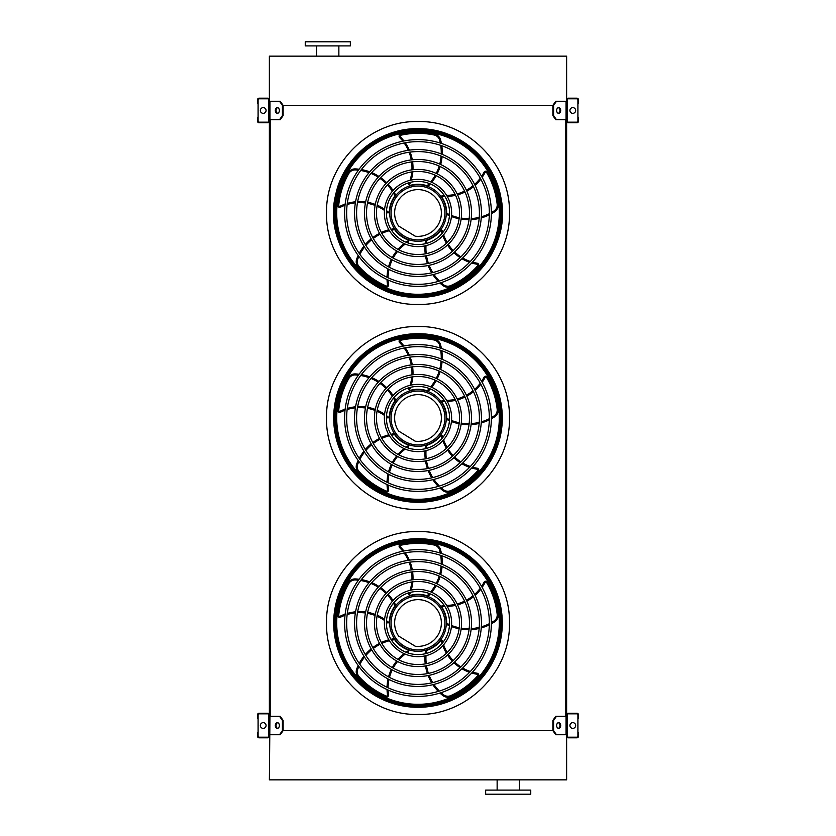 <?xml version="1.0" encoding="UTF-8"?>
<svg xmlns="http://www.w3.org/2000/svg" width="836" height="836" viewBox="0 0 836 836"><rect width="100%" height="100%" fill="white"/><g stroke="black" fill="none" stroke-linecap="round" stroke-linejoin="round"><path stroke-width="1.25" d="M279.517 119.705L282.411 115.608L283.132 115.608L280.238 119.705L269.37 119.705L269.37 716.295L280.238 716.295L283.132 720.392L282.411 720.392L279.517 716.295M270.185 119.705L270.185 716.295M556.483 119.705L555.762 119.705L552.868 115.608L553.589 115.608L556.483 119.705L566.63 119.705L566.63 716.295L556.483 716.295L553.589 720.392L552.868 720.392L552.868 730.643L553.589 730.643L556.483 734.75L555.762 734.75L552.868 730.643L283.132 730.643L283.132 720.392M565.815 119.705L565.815 716.295M552.868 115.608L552.868 105.357L282.411 105.357L279.517 101.25L269.37 101.25L269.37 56.148L566.63 56.148L566.63 101.25L556.483 101.25L553.589 105.357L552.868 105.357L555.762 101.25L556.483 101.25M556.483 734.75L566.63 734.75L566.63 779.852L269.37 779.852L269.965 716.295M497.138 790.104L497.138 779.852M485.653 794.2L530.755 794.2L530.755 790.104L485.653 790.104L485.653 794.2M350.347 41.8L305.245 41.8L305.245 45.896L350.347 45.896L350.347 41.8M269.37 736.182L269.37 714.864A1.641 1.641 0 0 0 267.729 713.223L259.118 713.223A1.641 1.641 0 0 0 257.478 714.864L257.478 718.343L258.094 718.343L258.094 714.864A1.024 1.024 0 0 1 259.118 713.839L267.729 713.839A1.024 1.024 0 0 1 268.753 714.864L268.753 736.182A1.024 1.024 0 0 1 267.729 737.206L259.118 737.206A1.024 1.024 0 0 1 258.094 736.182L258.094 732.691L257.478 732.691L257.478 736.182A1.641 1.641 0 0 0 259.118 737.822L267.729 737.822A1.641 1.641 0 0 0 269.37 736.182M258.094 718.343L258.094 732.691M263.215 728.386A2.874 2.874 0 0 0 265.702 724.08A2.874 2.874 0 0 0 260.727 724.08A2.874 2.874 0 0 0 263.215 728.386M277.698 728.344A2.874 2.027 90 0 1 276.037 725.523A2.874 2.027 90 0 1 277.698 722.701M279.517 734.75L282.411 730.643L283.132 730.643L280.238 734.75L269.965 734.75M282.411 730.643L282.411 720.392M279.37 725.523A2.874 2.027 90 0 1 277.343 728.386A2.874 2.027 90 0 1 275.305 725.523A2.874 2.027 90 0 1 277.343 722.649A2.874 2.027 90 0 1 279.37 725.523M566.63 714.864L566.63 736.182A1.641 1.641 0 0 0 568.271 737.822L576.882 737.822A1.641 1.641 0 0 0 578.522 736.182L578.522 732.691L577.906 732.691L577.906 736.182A1.024 1.024 0 0 1 576.882 737.206L568.271 737.206A1.024 1.024 0 0 1 567.247 736.182L567.247 714.864A1.024 1.024 0 0 1 568.271 713.839L576.882 713.839A1.024 1.024 0 0 1 577.906 714.864L577.906 718.343L578.522 718.343L578.522 714.864A1.641 1.641 0 0 0 576.882 713.223L568.271 713.223A1.641 1.641 0 0 0 566.63 714.864M577.906 732.691L577.906 718.343M572.785 728.386A2.874 2.874 0 0 0 575.272 724.08A2.874 2.874 0 0 0 570.298 724.08A2.874 2.874 0 0 0 572.785 728.386M560.695 725.523A2.874 2.027 -90 0 1 558.657 728.386A2.874 2.027 -90 0 1 556.63 725.523A2.874 2.027 -90 0 1 558.657 722.649A2.874 2.027 -90 0 1 560.695 725.523M553.589 730.643L553.589 720.392M558.302 722.701A2.874 2.027 -90 0 1 559.963 725.523A2.874 2.027 -90 0 1 558.302 728.344M552.868 720.392L555.762 716.295L556.483 716.295M566.63 99.818L566.63 121.136A1.641 1.641 0 0 0 568.271 122.777L576.882 122.777A1.641 1.641 0 0 0 578.522 121.136L578.522 117.657L577.906 117.657L577.906 121.136A1.024 1.024 0 0 1 576.882 122.16L568.271 122.16A1.024 1.024 0 0 1 567.247 121.136L567.247 99.818A1.024 1.024 0 0 1 568.271 98.794L576.882 98.794A1.024 1.024 0 0 1 577.906 99.818L577.906 103.309L578.522 103.309L578.522 99.818A1.641 1.641 0 0 0 576.882 98.178L568.271 98.178A1.641 1.641 0 0 0 566.63 99.818M577.906 117.657L577.906 103.309M572.785 113.351A2.874 2.874 0 0 0 575.272 109.046A2.874 2.874 0 0 0 570.298 109.046A2.874 2.874 0 0 0 572.785 113.351M560.695 110.477A2.874 2.027 -90 0 1 558.657 113.351A2.874 2.027 -90 0 1 556.63 110.477A2.874 2.027 -90 0 1 558.657 107.614A2.874 2.027 -90 0 1 560.695 110.477M553.589 115.608L553.589 105.357M558.302 107.656A2.874 2.027 -90 0 1 559.963 110.477A2.874 2.027 -90 0 1 558.302 113.299M269.37 121.136L269.37 99.818A1.641 1.641 0 0 0 267.729 98.178L259.118 98.178A1.641 1.641 0 0 0 257.478 99.818L257.478 103.309L258.094 103.309L258.094 99.818A1.024 1.024 0 0 1 259.118 98.794L267.729 98.794A1.024 1.024 0 0 1 268.753 99.818L268.753 121.136A1.024 1.024 0 0 1 267.729 122.16L259.118 122.16A1.024 1.024 0 0 1 258.094 121.136L258.094 117.657L257.478 117.657L257.478 121.136A1.641 1.641 0 0 0 259.118 122.777L267.729 122.777A1.641 1.641 0 0 0 269.37 121.136M258.094 103.309L258.094 117.657M263.215 113.351A2.874 2.874 0 0 0 265.702 109.046A2.874 2.874 0 0 0 260.727 109.046A2.874 2.874 0 0 0 263.215 113.351M277.698 113.299A2.874 2.027 90 0 1 276.037 110.477A2.874 2.027 90 0 1 277.698 107.656M279.517 101.25L280.238 101.25L283.132 105.357L283.132 115.608M282.411 115.608L282.411 105.357M279.37 110.477A2.874 2.027 90 0 1 277.343 113.351A2.874 2.027 90 0 1 275.305 110.477A2.874 2.027 90 0 1 277.343 107.614A2.874 2.027 90 0 1 279.37 110.477M418 707.235A84.227 84.227 0 0 0 490.941 580.905A84.227 84.227 0 0 0 345.059 580.905A84.227 84.227 0 0 0 418 707.235M418 694.361A71.342 71.342 0 0 0 479.791 587.342A71.342 71.342 0 0 0 356.209 587.342A71.342 71.342 0 0 0 418 694.361M418 696.409A73.39 73.39 0 0 0 481.557 586.318A73.39 73.39 0 0 0 354.443 586.318A73.39 73.39 0 0 0 418 696.409M418 684.412A61.404 61.404 0 0 0 471.18 592.316A61.404 61.404 0 0 0 364.82 592.316A61.404 61.404 0 0 0 418 684.412M418 686.46A63.452 63.452 0 0 0 472.946 591.292A63.452 63.452 0 0 0 363.054 591.292A63.452 63.452 0 0 0 418 686.46M418 674.474A51.456 51.456 0 0 0 462.569 597.28A51.456 51.456 0 0 0 373.431 597.28A51.456 51.456 0 0 0 418 674.474M418 676.523A53.504 53.504 0 0 0 464.335 596.256A53.504 53.504 0 0 0 371.665 596.256A53.504 53.504 0 0 0 418 676.523M418 664.526A41.518 41.518 0 0 0 453.958 602.254A41.518 41.518 0 0 0 382.042 602.254A41.518 41.518 0 0 0 418 664.526M418 666.574A43.566 43.566 0 0 0 455.724 601.23A43.566 43.566 0 0 0 380.275 601.23A43.566 43.566 0 0 0 418 666.574M418 654.588A31.569 31.569 0 0 0 445.337 607.229A31.569 31.569 0 0 0 390.663 607.229A31.569 31.569 0 0 0 418 654.588M418 656.636A33.618 33.618 0 0 0 447.114 606.204A33.618 33.618 0 0 0 388.886 606.204A33.618 33.618 0 0 0 418 656.636M410.497 592.348A43.921 43.921 0 0 1 409.285 595.42L408.731 594.082L409.285 595.42A1.024 1.024 0 0 0 409.974 595.462A28.706 28.706 0 0 1 427.123 595.796L428.199 596.183L427.123 595.796A46.544 46.544 0 0 0 429.307 593.539M441.418 553.453A47.568 47.568 0 0 0 440.582 549.879A8.203 8.203 0 0 0 434.333 544.017A80.674 80.674 0 0 0 400.716 544.215A2.048 2.048 0 0 0 399.692 547.653A42.897 42.897 0 0 1 402.816 551.206M404.164 553.024A42.897 42.897 0 0 1 408.292 560.308M409.107 562.262A42.897 42.897 0 0 1 411.27 569.933M411.594 571.96A42.897 42.897 0 0 1 411.929 579.87M411.772 581.971A42.897 42.897 0 0 1 410.079 590.341M409.295 592.661A42.897 42.897 0 0 1 408.731 594.082M428.199 596.183A47.568 47.568 0 0 0 430.321 593.947M431.7 592.306A47.568 47.568 0 0 0 436.183 585.691M437.144 583.883A47.568 47.568 0 0 0 440.123 576.547M440.687 574.551A47.568 47.568 0 0 0 442.087 566.536M442.223 564.373A47.568 47.568 0 0 0 441.795 555.752M444.846 606.403A43.921 43.921 0 0 1 441.554 606.194L442.652 605.264L441.554 606.194A1.024 1.024 0 0 0 441.721 606.863A28.706 28.706 0 0 1 446.696 623.28L446.664 624.419L446.696 623.28A46.544 46.544 0 0 0 449.528 624.659M491.39 623.792A47.568 47.568 0 0 0 494.536 621.9A8.203 8.203 0 0 0 498.183 614.136A80.674 80.674 0 0 0 487.597 582.222A2.048 2.048 0 0 0 484.013 582.316A42.897 42.897 0 0 1 481.599 586.381M480.292 588.23A42.897 42.897 0 0 1 474.639 594.406M473.03 595.775A42.897 42.897 0 0 1 466.404 600.206M464.576 601.147A42.897 42.897 0 0 1 457.156 603.905M455.108 604.407A42.897 42.897 0 0 1 446.633 605.389M444.167 605.358A42.897 42.897 0 0 1 442.652 605.264M446.664 624.419A47.568 47.568 0 0 0 449.454 625.746M451.44 626.551A47.568 47.568 0 0 0 459.11 628.777M461.138 629.132A47.568 47.568 0 0 0 469.027 629.696M471.096 629.623A47.568 47.568 0 0 0 479.164 628.473M481.264 627.93A47.568 47.568 0 0 0 489.321 624.868M418 651.307A28.288 28.288 0 0 0 442.505 608.869A28.288 28.288 0 0 0 393.495 608.869A28.288 28.288 0 0 0 418 651.307M442.098 643.417A43.921 43.921 0 0 1 441.272 640.219L442.505 640.972L441.272 640.219A1.024 1.024 0 0 0 440.697 640.585A28.706 28.706 0 0 1 426.611 650.398A46.544 46.544 0 0 0 426.182 653.512M425.127 653.773A47.568 47.568 0 0 1 425.514 650.711L426.611 650.398M439.945 693.054A47.568 47.568 0 0 0 442.714 695.458A8.203 8.203 0 0 0 451.221 696.534A80.674 80.674 0 0 0 478.296 676.606A2.048 2.048 0 0 0 477.105 673.22A42.897 42.897 0 0 1 472.497 672.186M470.334 671.507A42.897 42.897 0 0 1 462.705 668.037M460.908 666.94A42.897 42.897 0 0 1 454.648 662.007M453.196 660.555A42.897 42.897 0 0 1 448.274 654.348M447.166 652.561A42.897 42.897 0 0 1 443.613 644.796M442.881 642.445A42.897 42.897 0 0 1 442.505 640.972M424.96 655.905A47.568 47.568 0 0 0 425.231 663.899M425.514 665.926A47.568 47.568 0 0 0 427.415 673.607M428.126 675.551A47.568 47.568 0 0 0 431.71 682.866M432.87 684.694A47.568 47.568 0 0 0 438.283 691.414M406.045 652.237A43.921 43.921 0 0 1 408.835 650.46L408.49 651.861L408.835 650.46A1.024 1.024 0 0 0 408.302 650.032A28.706 28.706 0 0 1 394.623 639.665A46.544 46.544 0 0 0 391.53 640.219M390.945 639.289A47.568 47.568 0 0 1 393.975 638.725L394.623 639.665M358.174 665.529A47.568 47.568 0 0 0 356.742 668.904A8.203 8.203 0 0 0 358.351 677.327A80.674 80.674 0 0 0 385.668 696.921A2.048 2.048 0 0 0 388.521 694.747A42.897 42.897 0 0 1 388.082 690.034M388.05 687.767A42.897 42.897 0 0 1 388.991 679.449M389.492 677.39A42.897 42.897 0 0 1 392.241 669.918M393.171 668.089A42.897 42.897 0 0 1 397.56 661.485M398.918 659.886A42.897 42.897 0 0 1 405.199 654.107M407.205 652.686A42.897 42.897 0 0 1 408.49 651.861M388.865 639.801A47.568 47.568 0 0 0 381.352 642.518M379.513 643.417A47.568 47.568 0 0 0 372.793 647.597M371.163 648.882A47.568 47.568 0 0 0 365.311 654.546M363.932 656.218A47.568 47.568 0 0 0 359.208 663.439M386.514 620.667A43.921 43.921 0 0 1 389.064 622.778L387.622 622.883L389.064 622.778A1.024 1.024 0 0 0 389.315 622.141A28.706 28.706 0 0 1 394.937 605.922A46.544 46.544 0 0 0 393.463 603.153M394.164 602.317A47.568 47.568 0 0 1 395.637 605.024L394.937 605.922M359.083 579.254A47.568 47.568 0 0 0 355.425 578.93A8.203 8.203 0 0 0 347.912 583.068A80.674 80.674 0 0 0 337.713 615.097A2.048 2.048 0 0 0 340.67 617.135A42.897 42.897 0 0 1 345.017 615.265M347.159 614.544A42.897 42.897 0 0 1 355.363 612.872M357.474 612.704A42.897 42.897 0 0 1 365.436 613.007M367.464 613.331A42.897 42.897 0 0 1 375.092 615.453M377.036 616.257A42.897 42.897 0 0 1 384.476 620.448M386.451 621.921A42.897 42.897 0 0 1 387.622 622.883M393.035 600.499A47.568 47.568 0 0 0 388.123 594.187M386.702 592.714A47.568 47.568 0 0 0 380.641 587.624M378.927 586.454A47.568 47.568 0 0 0 371.727 582.65M369.711 581.846A47.568 47.568 0 0 0 361.392 579.599M418 649.927A26.919 26.919 0 0 0 441.303 609.559A26.919 26.919 0 0 0 394.696 609.559A26.919 26.919 0 0 0 418 649.927M415.199 646.218A23.377 23.377 0 0 0 441.209 620.281A23.377 23.377 0 0 0 409.891 601.094A23.377 23.377 0 0 0 398.594 636.039L415.199 646.218M366.899 555.961L366.858 555.919A84.363 84.363 0 0 0 350.911 571.866L350.953 571.908M350.953 674.119L350.911 674.161A84.363 84.363 0 0 0 366.858 690.108L366.899 690.066M485.047 571.908L485.089 571.866A84.363 84.363 0 0 0 469.142 555.919L469.1 555.961M469.1 690.066L469.142 690.108A84.363 84.363 0 0 0 485.089 674.161L485.047 674.119M418 539.095A83.924 83.924 0 0 1 490.68 664.975A83.924 83.924 0 0 1 345.32 664.975A83.924 83.924 0 0 1 418 539.095M418 706.796A83.778 83.778 0 0 0 501.778 623.019A83.778 83.778 0 0 0 418 539.23A83.778 83.778 0 0 0 334.222 623.019A83.778 83.778 0 0 0 418 706.796M418 539.533A83.475 83.475 0 0 1 490.293 664.756A83.475 83.475 0 0 1 345.707 664.756A83.475 83.475 0 0 1 418 539.533M418 541.728A81.291 81.291 0 0 0 347.598 663.659A81.291 81.291 0 0 0 488.402 663.659A81.291 81.291 0 0 0 418 541.728A81.291 81.291 0 0 0 347.598 663.659A81.291 81.291 0 0 0 488.402 663.659A81.291 81.291 0 0 0 418 541.728M418 502.227A84.227 84.227 0 0 0 490.941 375.886A84.227 84.227 0 0 0 345.059 375.886A84.227 84.227 0 0 0 418 502.227M418 489.342A71.342 71.342 0 0 0 479.791 382.324A71.342 71.342 0 0 0 356.209 382.324A71.342 71.342 0 0 0 418 489.342M418 491.39A73.39 73.39 0 0 0 481.557 381.3A73.39 73.39 0 0 0 354.443 381.3A73.39 73.39 0 0 0 418 491.39M418 479.404A61.404 61.404 0 0 0 471.18 387.298A61.404 61.404 0 0 0 364.82 387.298A61.404 61.404 0 0 0 418 479.404M418 481.452A63.452 63.452 0 0 0 472.946 386.274A63.452 63.452 0 0 0 363.054 386.274A63.452 63.452 0 0 0 418 481.452M418 469.456A51.456 51.456 0 0 0 462.569 392.272A51.456 51.456 0 0 0 373.431 392.272A51.456 51.456 0 0 0 418 469.456M418 471.504A53.504 53.504 0 0 0 464.335 391.248A53.504 53.504 0 0 0 371.665 391.248A53.504 53.504 0 0 0 418 471.504M418 459.518A41.518 41.518 0 0 0 453.958 397.246A41.518 41.518 0 0 0 382.042 397.246A41.518 41.518 0 0 0 418 459.518M418 461.566A43.566 43.566 0 0 0 455.724 396.222A43.566 43.566 0 0 0 380.275 396.222A43.566 43.566 0 0 0 418 461.566M418 449.569A31.569 31.569 0 0 0 445.337 402.21A31.569 31.569 0 0 0 390.663 402.21A31.569 31.569 0 0 0 418 449.569M418 451.618A33.618 33.618 0 0 0 447.114 401.186A33.618 33.618 0 0 0 388.886 401.186A33.618 33.618 0 0 0 418 451.618M410.497 387.329A43.921 43.921 0 0 1 409.285 390.402L408.731 389.064L409.285 390.402A1.024 1.024 0 0 0 409.974 390.443A28.706 28.706 0 0 1 427.123 390.788L428.199 391.175L427.123 390.788A46.544 46.544 0 0 0 429.307 388.521M441.418 348.445A47.568 47.568 0 0 0 440.582 344.871A8.203 8.203 0 0 0 434.333 338.998A80.674 80.674 0 0 0 400.716 339.197A2.048 2.048 0 0 0 399.692 342.635A42.897 42.897 0 0 1 402.816 346.198M404.164 348.006A42.897 42.897 0 0 1 408.292 355.3M409.107 357.244A42.897 42.897 0 0 1 411.27 364.914M411.594 366.941A42.897 42.897 0 0 1 411.929 374.862M411.772 376.952A42.897 42.897 0 0 1 410.079 385.323M409.295 387.653A42.897 42.897 0 0 1 408.731 389.064M428.199 391.175A47.568 47.568 0 0 0 430.321 388.928M431.7 387.298A47.568 47.568 0 0 0 436.183 380.683M437.144 378.865A47.568 47.568 0 0 0 440.123 371.539M440.687 369.543A47.568 47.568 0 0 0 442.087 361.518M442.223 359.355A47.568 47.568 0 0 0 441.795 350.744M444.846 401.385A43.921 43.921 0 0 1 441.554 401.175L442.652 400.245L441.554 401.175A1.024 1.024 0 0 0 441.721 401.844A28.706 28.706 0 0 1 446.696 418.272A46.544 46.544 0 0 0 449.528 419.641M449.454 420.727A47.568 47.568 0 0 1 446.664 419.411L446.696 418.272M491.39 418.773A47.568 47.568 0 0 0 494.536 416.882A8.203 8.203 0 0 0 498.183 409.128A80.674 80.674 0 0 0 487.597 377.214A2.048 2.048 0 0 0 484.013 377.297A42.897 42.897 0 0 1 481.599 381.373M480.292 383.212A42.897 42.897 0 0 1 474.639 389.388M473.03 390.767A42.897 42.897 0 0 1 466.404 395.198M464.576 396.128A42.897 42.897 0 0 1 457.156 398.897M455.108 399.389A42.897 42.897 0 0 1 446.633 400.371M444.167 400.339A42.897 42.897 0 0 1 442.652 400.245M451.44 421.543A47.568 47.568 0 0 0 459.11 423.758M461.138 424.113A47.568 47.568 0 0 0 469.027 424.678M471.096 424.604A47.568 47.568 0 0 0 479.164 423.455M481.264 422.922A47.568 47.568 0 0 0 489.321 419.85M418 446.288A28.288 28.288 0 0 0 442.505 403.851A28.288 28.288 0 0 0 393.495 403.851A28.288 28.288 0 0 0 418 446.288M442.098 438.398A43.921 43.921 0 0 1 441.272 435.201L442.505 435.964L441.272 435.201A1.024 1.024 0 0 0 440.697 435.577A28.706 28.706 0 0 1 426.611 445.379A46.544 46.544 0 0 0 426.182 448.493M425.127 448.754A47.568 47.568 0 0 1 425.514 445.703L426.611 445.379M439.945 488.036A47.568 47.568 0 0 0 442.714 490.439A8.203 8.203 0 0 0 451.221 491.516A80.674 80.674 0 0 0 478.296 471.588A2.048 2.048 0 0 0 477.105 468.202A42.897 42.897 0 0 1 472.497 467.167M470.334 466.488A42.897 42.897 0 0 1 462.705 463.029M460.908 461.921A42.897 42.897 0 0 1 454.648 456.989M453.196 455.547A42.897 42.897 0 0 1 448.274 449.329M447.166 447.542A42.897 42.897 0 0 1 443.613 439.778M442.881 437.437A42.897 42.897 0 0 1 442.505 435.964M424.96 450.897A47.568 47.568 0 0 0 425.231 458.88M425.514 460.918A47.568 47.568 0 0 0 427.415 468.588M428.126 470.543A47.568 47.568 0 0 0 431.71 477.847M432.87 479.686A47.568 47.568 0 0 0 438.283 486.406M406.045 447.218A43.921 43.921 0 0 1 408.835 445.452L408.49 446.852L408.835 445.452A1.024 1.024 0 0 0 408.302 445.013A28.706 28.706 0 0 1 394.623 434.647A46.544 46.544 0 0 0 391.53 435.201M390.945 434.281A47.568 47.568 0 0 1 393.975 433.706L394.623 434.647M358.174 460.511A47.568 47.568 0 0 0 356.742 463.886A8.203 8.203 0 0 0 358.351 472.309A80.674 80.674 0 0 0 385.668 491.913A2.048 2.048 0 0 0 388.521 489.729A42.897 42.897 0 0 1 388.082 485.016M388.05 482.759A42.897 42.897 0 0 1 388.991 474.43M389.492 472.382A42.897 42.897 0 0 1 392.241 464.9M393.171 463.071A42.897 42.897 0 0 1 397.56 456.466M398.918 454.868A42.897 42.897 0 0 1 405.199 449.089M407.205 447.668A42.897 42.897 0 0 1 408.49 446.852M388.865 434.793A47.568 47.568 0 0 0 381.352 437.51M379.513 438.409A47.568 47.568 0 0 0 372.793 442.589M371.163 443.864A47.568 47.568 0 0 0 365.311 449.538M363.932 451.2A47.568 47.568 0 0 0 359.208 458.421M386.514 415.659A43.921 43.921 0 0 1 389.064 417.76L387.622 417.875L389.064 417.76A1.024 1.024 0 0 0 389.315 417.122A28.706 28.706 0 0 1 394.937 400.914A46.544 46.544 0 0 0 393.463 398.135M394.164 397.299A47.568 47.568 0 0 1 395.637 400.005L394.937 400.914M359.083 374.235A47.568 47.568 0 0 0 355.425 373.922A8.203 8.203 0 0 0 347.912 378.05A80.674 80.674 0 0 0 337.713 410.089A2.048 2.048 0 0 0 340.67 412.127A42.897 42.897 0 0 1 345.017 410.257M347.159 409.525A42.897 42.897 0 0 1 355.363 407.853M357.474 407.686A42.897 42.897 0 0 1 365.436 407.999M367.464 408.313A42.897 42.897 0 0 1 375.092 410.445M377.036 411.239A42.897 42.897 0 0 1 384.476 415.429M386.451 416.903A42.897 42.897 0 0 1 387.622 417.875M393.035 395.48A47.568 47.568 0 0 0 388.123 389.179M386.702 387.695A47.568 47.568 0 0 0 380.641 382.606M378.927 381.446A47.568 47.568 0 0 0 371.727 377.642M369.711 376.837A47.568 47.568 0 0 0 361.392 374.58M418 444.919A26.919 26.919 0 0 0 441.303 404.54A26.919 26.919 0 0 0 394.696 404.54A26.919 26.919 0 0 0 418 444.919M415.199 441.199A23.377 23.377 0 0 0 441.209 415.273A23.377 23.377 0 0 0 409.891 396.076A23.377 23.377 0 0 0 398.594 431.031L415.199 441.199M366.899 350.953L366.858 350.911A84.363 84.363 0 0 0 350.911 366.858L350.953 366.899M350.953 469.1L350.911 469.142A84.363 84.363 0 0 0 366.858 485.089L366.899 485.047M485.047 366.899L485.089 366.858A84.363 84.363 0 0 0 469.142 350.911L469.1 350.953M469.1 485.047L469.142 485.089A84.363 84.363 0 0 0 485.089 469.142L485.047 469.1M418 334.076A83.924 83.924 0 0 1 490.68 459.957A83.924 83.924 0 0 1 345.32 459.957A83.924 83.924 0 0 1 418 334.076M418 501.778A83.778 83.778 0 0 0 501.778 418A83.778 83.778 0 0 0 418 334.222A83.778 83.778 0 0 0 334.222 418A83.778 83.778 0 0 0 418 501.778M418 334.525A83.475 83.475 0 0 1 490.293 459.737A83.475 83.475 0 0 1 345.707 459.737A83.475 83.475 0 0 1 418 334.525M418 336.709A81.291 81.291 0 0 0 347.598 458.64A81.291 81.291 0 0 0 488.402 458.64A81.291 81.291 0 0 0 418 336.709A81.291 81.291 0 0 0 347.598 458.64A81.291 81.291 0 0 0 488.402 458.64A81.291 81.291 0 0 0 418 336.709M418 297.208A84.227 84.227 0 0 0 490.941 170.878A84.227 84.227 0 0 0 345.059 170.878A84.227 84.227 0 0 0 418 297.208M418 284.334A71.342 71.342 0 0 0 479.791 177.316A71.342 71.342 0 0 0 356.209 177.316A71.342 71.342 0 0 0 418 284.334M418 286.382A73.39 73.39 0 0 0 481.557 176.291A73.39 73.39 0 0 0 354.443 176.291A73.39 73.39 0 0 0 418 286.382M418 274.386A61.404 61.404 0 0 0 471.18 182.29A61.404 61.404 0 0 0 364.82 182.29A61.404 61.404 0 0 0 418 274.386M418 276.434A63.452 63.452 0 0 0 472.946 181.266A63.452 63.452 0 0 0 363.054 181.266A63.452 63.452 0 0 0 418 276.434M418 264.448A51.456 51.456 0 0 0 462.569 187.254A51.456 51.456 0 0 0 373.431 187.254A51.456 51.456 0 0 0 418 264.448M418 266.496A53.504 53.504 0 0 0 464.335 186.229A53.504 53.504 0 0 0 371.665 186.229A53.504 53.504 0 0 0 418 266.496M418 254.499A41.518 41.518 0 0 0 453.958 192.228A41.518 41.518 0 0 0 382.042 192.228A41.518 41.518 0 0 0 418 254.499M418 256.547A43.566 43.566 0 0 0 455.724 191.204A43.566 43.566 0 0 0 380.275 191.204A43.566 43.566 0 0 0 418 256.547M418 244.561A31.569 31.569 0 0 0 445.337 197.202A31.569 31.569 0 0 0 390.663 197.202A31.569 31.569 0 0 0 418 244.561M418 246.61A33.618 33.618 0 0 0 447.114 196.178A33.618 33.618 0 0 0 388.886 196.178A33.618 33.618 0 0 0 418 246.61M410.497 182.321A43.921 43.921 0 0 1 409.285 185.393L408.731 184.056L409.285 185.393A1.024 1.024 0 0 0 409.974 185.435A28.706 28.706 0 0 1 427.123 185.77L428.199 186.156L427.123 185.77A46.544 46.544 0 0 0 429.307 183.512M441.418 143.426A47.568 47.568 0 0 0 440.582 139.852A8.203 8.203 0 0 0 434.333 133.99A80.674 80.674 0 0 0 400.716 134.188A2.048 2.048 0 0 0 399.692 137.626A42.897 42.897 0 0 1 402.816 141.179M404.164 142.998A42.897 42.897 0 0 1 408.292 150.281M409.107 152.236A42.897 42.897 0 0 1 411.27 159.906M411.594 161.933A42.897 42.897 0 0 1 411.929 169.844M411.772 171.944A42.897 42.897 0 0 1 410.079 180.315M409.295 182.635A42.897 42.897 0 0 1 408.731 184.056M428.199 186.156A47.568 47.568 0 0 0 430.321 183.92M431.7 182.279A47.568 47.568 0 0 0 436.183 175.664M437.144 173.857A47.568 47.568 0 0 0 440.123 166.521M440.687 164.525A47.568 47.568 0 0 0 442.087 156.51M442.223 154.346A47.568 47.568 0 0 0 441.795 145.725M441.554 196.167A43.921 43.921 0 0 0 444.846 196.376A43.921 43.921 0 0 1 441.554 196.167L442.652 195.237L441.554 196.167A1.024 1.024 0 0 0 441.721 196.836A28.706 28.706 0 0 1 446.696 213.253A46.544 46.544 0 0 0 449.528 214.633M449.454 215.719A47.568 47.568 0 0 1 446.664 214.392L446.696 213.253M491.39 213.765A47.568 47.568 0 0 0 494.536 211.863A8.203 8.203 0 0 0 498.183 204.109A80.674 80.674 0 0 0 487.597 172.195A2.048 2.048 0 0 0 484.013 172.289A42.897 42.897 0 0 1 481.599 176.354M480.292 178.204A42.897 42.897 0 0 1 474.639 184.38M473.03 185.749A42.897 42.897 0 0 1 466.404 190.18M464.576 191.12A42.897 42.897 0 0 1 457.156 193.879M455.108 194.38A42.897 42.897 0 0 1 446.633 195.363M444.167 195.321A42.897 42.897 0 0 1 442.652 195.237M451.44 216.524A47.568 47.568 0 0 0 459.11 218.75M461.138 219.105A47.568 47.568 0 0 0 469.027 219.659M471.096 219.596A47.568 47.568 0 0 0 479.164 218.447M481.264 217.903A47.568 47.568 0 0 0 489.321 214.831M418 241.28A28.288 28.288 0 0 0 442.505 198.843A28.288 28.288 0 0 0 393.495 198.843A28.288 28.288 0 0 0 418 241.28M442.098 233.39A43.921 43.921 0 0 1 441.272 230.193L442.505 230.945L441.272 230.193A1.024 1.024 0 0 0 440.697 230.558A28.706 28.706 0 0 1 426.611 240.371A46.544 46.544 0 0 0 426.182 243.485M425.127 243.746A47.568 47.568 0 0 1 425.514 240.684L426.611 240.371M439.945 283.028A47.568 47.568 0 0 0 442.714 285.431A8.203 8.203 0 0 0 451.221 286.497A80.674 80.674 0 0 0 478.296 266.579A2.048 2.048 0 0 0 477.105 263.194A42.897 42.897 0 0 1 472.497 262.159M470.334 261.48A42.897 42.897 0 0 1 462.705 258.01M460.908 256.903A42.897 42.897 0 0 1 454.648 251.981M453.196 250.528A42.897 42.897 0 0 1 448.274 244.321M447.166 242.534A42.897 42.897 0 0 1 443.613 234.77M442.881 232.418A42.897 42.897 0 0 1 442.505 230.945M424.96 245.878A47.568 47.568 0 0 0 425.231 253.872M425.514 255.9A47.568 47.568 0 0 0 427.415 263.58M428.126 265.524A47.568 47.568 0 0 0 431.71 272.839M432.87 274.668A47.568 47.568 0 0 0 438.283 281.387M406.045 242.21A43.921 43.921 0 0 1 408.835 240.434L408.49 241.834L408.835 240.434A1.024 1.024 0 0 0 408.302 239.995A28.706 28.706 0 0 1 394.623 229.639A46.544 46.544 0 0 0 391.53 230.193M390.945 229.263A47.568 47.568 0 0 1 393.975 228.698L394.623 229.639M358.174 255.502A47.568 47.568 0 0 0 356.742 258.878A8.203 8.203 0 0 0 358.351 267.301A80.674 80.674 0 0 0 385.668 286.894A2.048 2.048 0 0 0 388.521 284.721A42.897 42.897 0 0 1 388.082 280.008M388.05 277.74A42.897 42.897 0 0 1 388.991 269.422M389.492 267.363A42.897 42.897 0 0 1 392.241 259.891M393.171 258.063A42.897 42.897 0 0 1 397.56 251.458M398.918 249.859A42.897 42.897 0 0 1 405.199 244.081M407.205 242.659A42.897 42.897 0 0 1 408.49 241.834M388.865 229.775A47.568 47.568 0 0 0 381.352 232.492M379.513 233.39A47.568 47.568 0 0 0 372.793 237.57M371.163 238.856A47.568 47.568 0 0 0 365.311 244.52M363.932 246.192A47.568 47.568 0 0 0 359.208 253.412M386.514 210.641A43.921 43.921 0 0 1 389.064 212.752L387.622 212.856L389.064 212.752A1.024 1.024 0 0 0 389.315 212.104A28.706 28.706 0 0 1 394.937 195.896A46.544 46.544 0 0 0 393.463 193.126M394.164 192.29A47.568 47.568 0 0 1 395.637 194.997L394.937 195.896M359.083 169.217A47.568 47.568 0 0 0 355.425 168.903A8.203 8.203 0 0 0 347.912 173.042A80.674 80.674 0 0 0 337.713 205.071A2.048 2.048 0 0 0 340.67 207.109A42.897 42.897 0 0 1 345.017 205.238M347.159 204.517A42.897 42.897 0 0 1 355.363 202.845M357.474 202.678A42.897 42.897 0 0 1 365.436 202.981M367.464 203.305A42.897 42.897 0 0 1 375.092 205.426M377.036 206.231A42.897 42.897 0 0 1 384.476 210.421M386.451 211.895A42.897 42.897 0 0 1 387.622 212.856M393.035 190.472A47.568 47.568 0 0 0 388.123 184.16M386.702 182.687A47.568 47.568 0 0 0 380.641 177.598M378.927 176.427A47.568 47.568 0 0 0 371.727 172.624M369.711 171.819A47.568 47.568 0 0 0 361.392 169.572M418 239.901A26.919 26.919 0 0 0 441.303 199.532A26.919 26.919 0 0 0 394.696 199.532A26.919 26.919 0 0 0 418 239.901M415.199 236.191A23.377 23.377 0 0 0 441.209 210.254A23.377 23.377 0 0 0 409.891 191.068A23.377 23.377 0 0 0 398.594 226.013L415.199 236.191M366.899 145.934L366.858 145.892A84.363 84.363 0 0 0 350.911 161.839L350.953 161.881M350.953 264.092L350.911 264.134A84.363 84.363 0 0 0 366.858 280.081L366.899 280.039M482.78 158.934L482.78 158.934A84.363 84.363 0 0 1 483.563 159.895L483.563 159.895M485.047 161.881L485.089 161.839A84.363 84.363 0 0 0 469.142 145.892L469.1 145.934M469.1 280.039L469.142 280.081A84.363 84.363 0 0 0 485.089 264.134L485.047 264.092M418 129.068A83.924 83.924 0 0 1 490.68 254.949A83.924 83.924 0 0 1 345.32 254.949A83.924 83.924 0 0 1 418 129.068M418 296.77A83.778 83.778 0 0 0 501.778 212.981A83.778 83.778 0 0 0 418 129.204A83.778 83.778 0 0 0 334.222 212.981A83.778 83.778 0 0 0 418 296.77M418 129.507A83.475 83.475 0 0 1 490.293 254.729A83.475 83.475 0 0 1 345.707 254.729A83.475 83.475 0 0 1 418 129.507M418 131.701A81.291 81.291 0 0 0 347.598 253.632A81.291 81.291 0 0 0 488.402 253.632A81.291 81.291 0 0 0 418 131.701A81.291 81.291 0 0 0 347.598 253.632A81.291 81.291 0 0 0 488.402 253.632A81.291 81.291 0 0 0 418 131.701M418 304.419C369.146 305.683 325.298 261.846 326.562 212.981C325.298 164.128 369.146 120.29 418 121.554C466.854 120.29 510.702 164.128 509.437 212.981C510.702 261.846 466.854 305.683 418 304.419M418 509.437C369.146 510.702 325.298 466.854 326.562 418C325.298 369.146 369.146 325.298 418 326.562C466.854 325.298 510.702 369.146 509.437 418C510.702 466.854 466.854 510.702 418 509.437M418 714.446C369.146 715.71 325.298 671.872 326.562 623.019C325.298 574.154 369.146 530.317 418 531.581C466.854 530.317 510.702 574.154 509.437 623.019C510.702 671.872 466.854 715.71 418 714.446M566.035 734.75L566.035 716.295M566.035 119.705L566.035 101.25M269.965 119.705L269.965 101.25M391.917 703.18L418 707.319A84.3 84.3 0 0 0 491.014 580.863A84.3 84.3 0 0 0 344.986 580.863A84.3 84.3 0 0 0 418 707.319L444.783 702.951M430.718 591.888A46.544 46.544 0 0 0 435.253 585.252M436.225 583.444A46.544 46.544 0 0 0 439.182 576.119M439.746 574.123A46.544 46.544 0 0 0 441.094 566.118M441.22 563.966A46.544 46.544 0 0 0 440.708 555.376M440.3 553.087A46.544 46.544 0 0 0 439.6 550.151A7.179 7.179 0 0 0 434.124 545.02A79.65 79.65 0 0 0 400.935 545.218A1.024 1.024 0 0 0 400.423 546.932A43.921 43.921 0 0 1 403.934 550.976M405.272 552.815A43.921 43.921 0 0 1 409.347 560.151M410.142 562.116A43.921 43.921 0 0 1 412.294 569.807M412.608 571.834A43.921 43.921 0 0 1 412.963 579.745M412.817 581.825A43.921 43.921 0 0 1 411.228 590.08M399.692 547.653L400.423 546.932M400.716 544.215L400.935 545.218M434.333 544.017L434.124 545.02M440.582 549.879L439.6 550.151M451.534 625.495A46.544 46.544 0 0 0 459.246 627.752M461.263 628.118A46.544 46.544 0 0 0 469.142 628.662M471.222 628.588A46.544 46.544 0 0 0 479.247 627.397M481.337 626.843A46.544 46.544 0 0 0 489.342 623.708M491.39 622.611A46.544 46.544 0 0 0 493.971 621.043A7.179 7.179 0 0 0 497.169 614.251A79.65 79.65 0 0 0 486.719 582.744A1.024 1.024 0 0 0 484.922 582.786A43.921 43.921 0 0 1 482.163 587.374M480.825 589.213A43.921 43.921 0 0 1 475.109 595.357M473.489 596.726A43.921 43.921 0 0 1 466.833 601.147M465.004 602.077A43.921 43.921 0 0 1 457.595 604.846M455.568 605.358A43.921 43.921 0 0 1 447.229 606.393M484.013 582.316L484.922 582.786M487.597 582.222L486.719 582.744M498.183 614.136L497.169 614.251M494.536 621.9L493.971 621.043M426.005 655.664A46.544 46.544 0 0 0 426.235 663.7M426.517 665.738A46.544 46.544 0 0 0 428.429 673.408M429.14 675.352A46.544 46.544 0 0 0 432.755 682.615M433.926 684.433A46.544 46.544 0 0 0 439.381 691.079M441.063 692.689A46.544 46.544 0 0 0 443.352 694.653A7.179 7.179 0 0 0 450.803 695.594A79.65 79.65 0 0 0 477.534 675.927A1.024 1.024 0 0 0 476.938 674.234A43.921 43.921 0 0 1 471.723 673.022M469.56 672.322A43.921 43.921 0 0 1 461.953 668.779M460.145 667.661A43.921 43.921 0 0 1 453.896 662.697M452.443 661.245A43.921 43.921 0 0 1 447.511 655.058M446.403 653.292A43.921 43.921 0 0 1 442.84 645.674M477.105 673.22L476.938 674.234M478.296 676.606L477.534 675.927M451.221 696.534L450.803 695.594M442.714 695.458L443.352 694.653M389.419 640.721A46.544 46.544 0 0 0 381.843 643.417M380.004 644.316A46.544 46.544 0 0 0 373.295 648.506M371.675 649.781A46.544 46.544 0 0 0 365.875 655.466M364.506 657.138A46.544 46.544 0 0 0 359.877 664.38M358.863 666.48A46.544 46.544 0 0 0 357.703 669.26A7.179 7.179 0 0 0 359.104 676.637A79.65 79.65 0 0 0 386.075 695.98A1.024 1.024 0 0 0 387.507 694.894A43.921 43.921 0 0 1 387.037 689.554M387.037 687.286A43.921 43.921 0 0 1 388.05 678.957M388.562 676.899A43.921 43.921 0 0 1 391.342 669.417M392.283 667.577A43.921 43.921 0 0 1 396.64 660.983M397.988 659.385A43.921 43.921 0 0 1 404.122 653.637M388.521 694.747L387.507 694.894M385.668 696.921L386.075 695.98M358.351 677.327L359.104 676.637M356.742 668.904L357.703 669.26M392.335 601.303A46.544 46.544 0 0 0 387.423 594.939M385.992 593.455A46.544 46.544 0 0 0 379.941 588.377M378.217 587.227A46.544 46.544 0 0 0 371.027 583.465M369.01 582.682A46.544 46.544 0 0 0 360.692 580.518M358.383 580.194A46.544 46.544 0 0 0 355.384 579.954A7.179 7.179 0 0 0 348.8 583.57A79.65 79.65 0 0 0 338.737 615.202A1.024 1.024 0 0 0 340.21 616.216A43.921 43.921 0 0 1 345.143 614.126M347.306 613.425A43.921 43.921 0 0 1 355.54 611.816M357.651 611.67A43.921 43.921 0 0 1 365.635 612.004M367.662 612.328A43.921 43.921 0 0 1 375.291 614.439M377.224 615.212A43.921 43.921 0 0 1 384.591 619.277M340.67 617.135L340.21 616.216M337.713 615.097L338.737 615.202M347.912 583.068L348.8 583.57M355.425 578.93L355.384 579.954M418 706.399A83.391 83.391 0 0 1 334.609 623.019A83.391 83.391 0 0 1 418 539.628A83.391 83.391 0 0 1 501.391 623.019A83.391 83.391 0 0 1 418 706.399M418 540.443A82.576 82.576 0 0 0 346.491 664.296A82.576 82.576 0 0 0 489.509 664.296A82.576 82.576 0 0 0 418 540.443M418 540.902A82.106 82.106 0 0 1 489.112 664.066A82.106 82.106 0 0 1 346.888 664.066A82.106 82.106 0 0 1 418 540.902M418 502.3A84.3 84.3 0 0 0 491.014 375.845A84.3 84.3 0 0 0 344.986 375.845A84.3 84.3 0 0 0 418 502.3M430.718 386.88A46.544 46.544 0 0 0 435.253 380.244M436.225 378.426A46.544 46.544 0 0 0 439.182 371.1M439.746 369.104A46.544 46.544 0 0 0 441.094 361.11M441.22 358.947A46.544 46.544 0 0 0 440.708 350.368M440.3 348.079A46.544 46.544 0 0 0 439.6 345.143A7.179 7.179 0 0 0 434.124 340.001A79.65 79.65 0 0 0 400.935 340.2A1.024 1.024 0 0 0 400.423 341.924A43.921 43.921 0 0 1 403.934 345.968M405.272 347.797A43.921 43.921 0 0 1 409.347 355.143M410.142 357.108A43.921 43.921 0 0 1 412.294 364.799M412.608 366.826A43.921 43.921 0 0 1 412.963 374.727M412.817 376.806A43.921 43.921 0 0 1 411.228 385.062M399.692 342.635L400.423 341.924M400.716 339.197L400.935 340.2M434.333 338.998L434.124 340.001M440.582 344.871L439.6 345.143M451.534 420.477A46.544 46.544 0 0 0 459.246 422.744M461.263 423.1A46.544 46.544 0 0 0 469.142 423.653M471.222 423.57A46.544 46.544 0 0 0 479.247 422.379M481.337 421.835A46.544 46.544 0 0 0 489.342 418.7M491.39 417.603A46.544 46.544 0 0 0 493.971 416.025A7.179 7.179 0 0 0 497.169 409.232A79.65 79.65 0 0 0 486.719 377.726A1.024 1.024 0 0 0 484.922 377.778A43.921 43.921 0 0 1 482.163 382.365M480.825 384.205A43.921 43.921 0 0 1 475.109 390.349M473.489 391.708A43.921 43.921 0 0 1 466.833 396.128M465.004 397.058A43.921 43.921 0 0 1 457.595 399.838M455.568 400.339A43.921 43.921 0 0 1 447.229 401.385M484.013 377.297L484.922 377.778M487.597 377.214L486.719 377.726M498.183 409.128L497.169 409.232M494.536 416.882L493.971 416.025M426.005 450.656A46.544 46.544 0 0 0 426.235 458.692M426.517 460.72A46.544 46.544 0 0 0 428.429 468.39M429.14 470.334A46.544 46.544 0 0 0 432.755 477.607M433.926 479.425A46.544 46.544 0 0 0 439.381 486.061M441.063 487.681A46.544 46.544 0 0 0 443.352 489.645A7.179 7.179 0 0 0 450.803 490.586A79.65 79.65 0 0 0 477.534 470.908A1.024 1.024 0 0 0 476.938 469.215A43.921 43.921 0 0 1 471.723 468.014M469.56 467.314A43.921 43.921 0 0 1 461.953 463.771M460.145 462.653A43.921 43.921 0 0 1 453.896 457.689M452.443 456.237A43.921 43.921 0 0 1 447.511 450.05M446.403 448.274A43.921 43.921 0 0 1 442.84 440.666M477.105 468.202L476.938 469.215M478.296 471.588L477.534 470.908M451.221 491.516L450.803 490.586M442.714 490.439L443.352 489.645M389.419 435.702A46.544 46.544 0 0 0 381.843 438.409M380.004 439.308A46.544 46.544 0 0 0 373.295 443.488M371.675 444.773A46.544 46.544 0 0 0 365.875 450.458M364.506 452.13A46.544 46.544 0 0 0 359.877 459.372M358.863 461.462A46.544 46.544 0 0 0 357.703 464.252A7.179 7.179 0 0 0 359.104 471.619A79.65 79.65 0 0 0 386.075 490.972A1.024 1.024 0 0 0 387.507 489.886A43.921 43.921 0 0 1 387.037 484.546M387.037 482.278A43.921 43.921 0 0 1 388.05 473.939M388.562 471.88A43.921 43.921 0 0 1 391.342 464.398M392.283 462.569A43.921 43.921 0 0 1 396.64 455.975M397.988 454.376A43.921 43.921 0 0 1 404.122 448.618M388.521 489.729L387.507 489.886M385.668 491.913L386.075 490.972M358.351 472.309L359.104 471.619M356.742 463.886L357.703 464.252M392.335 396.285A46.544 46.544 0 0 0 387.423 389.921M385.992 388.437A46.544 46.544 0 0 0 379.941 383.369M378.217 382.209A46.544 46.544 0 0 0 371.027 378.457M369.01 377.673A46.544 46.544 0 0 0 360.692 375.5M358.383 375.186A46.544 46.544 0 0 0 355.384 374.946A7.179 7.179 0 0 0 348.8 378.562A79.65 79.65 0 0 0 338.737 410.194A1.024 1.024 0 0 0 340.21 411.207A43.921 43.921 0 0 1 345.143 409.117M347.306 408.417A43.921 43.921 0 0 1 355.54 406.808M357.651 406.651A43.921 43.921 0 0 1 365.635 406.986M367.662 407.31A43.921 43.921 0 0 1 375.291 409.421M377.224 410.204A43.921 43.921 0 0 1 384.591 414.259M340.67 412.127L340.21 411.207M337.713 410.089L338.737 410.194M347.912 378.05L348.8 378.562M355.425 373.922L355.384 374.946M418 501.391A83.391 83.391 0 0 1 334.609 418A83.391 83.391 0 0 1 418 334.609A83.391 83.391 0 0 1 501.391 418A83.391 83.391 0 0 1 418 501.391M418 335.424A82.576 82.576 0 0 0 346.491 459.288A82.576 82.576 0 0 0 489.509 459.288A82.576 82.576 0 0 0 418 335.424M418 335.894A82.106 82.106 0 0 1 489.112 459.058A82.106 82.106 0 0 1 346.888 459.058A82.106 82.106 0 0 1 418 335.894M418 297.292A84.3 84.3 0 0 0 491.014 170.837A84.3 84.3 0 0 0 344.986 170.837A84.3 84.3 0 0 0 418 297.292C468.996 298.985 512.029 246.954 500.816 197.191C494.285 159.342 459.058 129.246 420.644 128.723C381.352 126.748 343.575 156.05 335.727 194.6C322.633 244.958 365.99 299.089 418 297.292M430.718 181.861A46.544 46.544 0 0 0 435.253 175.226M436.225 173.418A46.544 46.544 0 0 0 439.182 166.092M439.746 164.096A46.544 46.544 0 0 0 441.094 156.092M441.22 153.939A46.544 46.544 0 0 0 440.708 145.349M440.3 143.06A46.544 46.544 0 0 0 439.6 140.124A7.179 7.179 0 0 0 434.124 134.993A79.65 79.65 0 0 0 400.935 135.192A1.024 1.024 0 0 0 400.423 136.905A43.921 43.921 0 0 1 403.934 140.95M405.272 142.789A43.921 43.921 0 0 1 409.347 150.125M410.142 152.089A43.921 43.921 0 0 1 412.294 159.78M412.608 161.808A43.921 43.921 0 0 1 412.963 169.718M412.817 171.798A43.921 43.921 0 0 1 411.228 180.053M399.692 137.626L400.423 136.905M400.716 134.188L400.935 135.192M434.333 133.99L434.124 134.993M440.582 139.852L439.6 140.124M451.534 215.469A46.544 46.544 0 0 0 459.246 217.726M461.263 218.091A46.544 46.544 0 0 0 469.142 218.635M471.222 218.562A46.544 46.544 0 0 0 479.247 217.37M481.337 216.817A46.544 46.544 0 0 0 489.342 213.682M491.39 212.584A46.544 46.544 0 0 0 493.971 211.006A7.179 7.179 0 0 0 497.169 204.224A79.65 79.65 0 0 0 486.719 172.718A1.024 1.024 0 0 0 484.922 172.759A43.921 43.921 0 0 1 482.163 177.347A43.921 43.921 0 0 0 484.922 172.759L484.013 172.289M480.825 179.186A43.921 43.921 0 0 1 475.109 185.331A43.921 43.921 0 0 0 480.825 179.186M473.489 186.7A43.921 43.921 0 0 1 466.833 191.12A43.921 43.921 0 0 0 473.489 186.7M465.004 192.05A43.921 43.921 0 0 1 457.595 194.819A43.921 43.921 0 0 0 465.004 192.05M455.568 195.321A43.921 43.921 0 0 1 447.229 196.366A43.921 43.921 0 0 0 455.568 195.321M487.597 172.195L486.719 172.718M498.183 204.109L497.169 204.224M494.536 211.863L493.971 211.006M426.005 245.638A46.544 46.544 0 0 0 426.235 253.674M426.517 255.711A46.544 46.544 0 0 0 428.429 263.371M429.14 265.325A46.544 46.544 0 0 0 432.755 272.588M433.926 274.407A46.544 46.544 0 0 0 439.381 281.053M441.063 282.662A46.544 46.544 0 0 0 443.352 284.627A7.179 7.179 0 0 0 450.803 285.567A79.65 79.65 0 0 0 477.534 265.9A1.024 1.024 0 0 0 476.938 264.207A43.921 43.921 0 0 1 471.723 262.995M469.56 262.295A43.921 43.921 0 0 1 461.953 258.752M460.145 257.634A43.921 43.921 0 0 1 453.896 252.671M452.443 251.218A43.921 43.921 0 0 1 447.511 245.032M446.403 243.266A43.921 43.921 0 0 1 442.84 235.647M477.105 263.194L476.938 264.207M478.296 266.579L477.534 265.9M451.221 286.497L450.803 285.567M442.714 285.431L443.352 284.627M389.419 230.694A46.544 46.544 0 0 0 381.843 233.39M380.004 234.289A46.544 46.544 0 0 0 373.295 238.479M371.675 239.754A46.544 46.544 0 0 0 365.875 245.439M364.506 247.111A46.544 46.544 0 0 0 359.877 254.353M358.863 256.453A46.544 46.544 0 0 0 357.703 259.233A7.179 7.179 0 0 0 359.104 266.611A79.65 79.65 0 0 0 386.075 285.954A1.024 1.024 0 0 0 387.507 284.867A43.921 43.921 0 0 1 387.037 279.527M387.037 277.259A43.921 43.921 0 0 1 388.05 268.931M388.562 266.872A43.921 43.921 0 0 1 391.342 259.379M392.283 257.551A43.921 43.921 0 0 1 396.64 250.957M397.988 249.358A43.921 43.921 0 0 1 404.122 243.61M388.521 284.721L387.507 284.867M385.668 286.894L386.075 285.954M358.351 267.301L359.104 266.611M356.742 258.878L357.703 259.233M392.335 191.277A46.544 46.544 0 0 0 387.423 184.913M385.992 183.429A46.544 46.544 0 0 0 379.941 178.35M378.217 177.201A46.544 46.544 0 0 0 371.027 173.439M369.01 172.655A46.544 46.544 0 0 0 360.692 170.492M358.383 170.168A46.544 46.544 0 0 0 355.384 169.927A7.179 7.179 0 0 0 348.8 173.543A79.65 79.65 0 0 0 338.737 205.175A1.024 1.024 0 0 0 340.21 206.189A43.921 43.921 0 0 1 345.143 204.099M347.306 203.399A43.921 43.921 0 0 1 355.54 201.789M357.651 201.633A43.921 43.921 0 0 1 365.635 201.978M367.662 202.291A43.921 43.921 0 0 1 375.291 204.412M377.224 205.186A43.921 43.921 0 0 1 384.591 209.251M340.67 207.109L340.21 206.189M337.713 205.071L338.737 205.175M347.912 173.042L348.8 173.543M355.425 168.903L355.384 169.927M418 296.372A83.391 83.391 0 0 1 334.609 212.981A83.391 83.391 0 0 1 418 129.601A83.391 83.391 0 0 1 501.391 212.981A83.391 83.391 0 0 1 418 296.372M418 130.416A82.576 82.576 0 0 0 346.491 254.269A82.576 82.576 0 0 0 489.509 254.269A82.576 82.576 0 0 0 418 130.416M418 130.876A82.106 82.106 0 0 1 489.112 254.039A82.106 82.106 0 0 1 346.888 254.039A82.106 82.106 0 0 1 418 130.876M519.281 790.104L519.281 779.852M316.719 45.896L316.719 56.148M338.862 45.896L338.862 56.148M456.404 698.06L475.203 684.945L489.708 667.347L498.925 646.656L502.29 624.335L499.625 601.93L491.066 580.947L477.126 562.91L458.745 549.21M447.281 543.964L420.644 538.75L394.456 542.062M380.725 547.392L361.486 560.454L346.616 578.146L337.169 599.078L333.71 621.691L336.448 644.399L345.247 665.613L359.553 683.764L378.374 697.423M391.917 498.172L418 502.311L444.783 497.932M456.404 493.052L475.203 479.927L489.708 462.339L498.925 441.638L502.29 419.327L499.625 396.912L491.066 375.939L477.126 357.902L458.745 344.192M447.281 338.946L420.644 333.731L394.456 337.054M380.725 342.384L361.486 355.436L346.616 373.138L337.169 394.059L333.71 416.673L336.448 439.381L345.247 460.594L359.553 478.756L378.374 492.414"/></g></svg>
